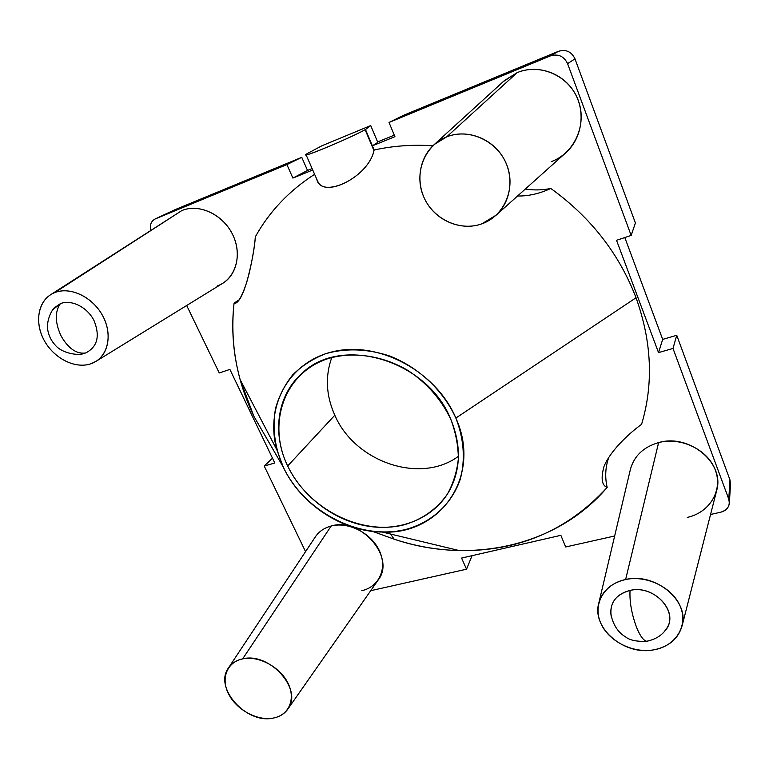 <?xml version="1.0" encoding="UTF-8"?>
<svg xmlns="http://www.w3.org/2000/svg" width="769" height="769" viewBox="0 0 769 769"><rect width="100%" height="100%" fill="white"/><g stroke="black" fill="none" stroke-linecap="round" stroke-linejoin="round"><path stroke-width="1.15" d="M604.049 466.331C600.714 478.405 601.762 485.441 607.174 487.421C567.657 530.485 518.364 551.536 459.304 550.585C437.177 550.027 415.452 546.221 394.141 539.184L372.6 531.398L394.141 539.184C469.032 564.629 556.275 547.259 607.174 487.421C604.819 477.232 605.328 467.273 608.721 457.545C605.328 467.273 604.819 477.232 607.174 487.421C601.762 485.441 600.714 478.405 604.049 466.331C610.048 451.461 627.821 434.302 641.586 424.325C653.64 383.952 651.795 341.763 636.05 297.757C651.795 341.763 653.64 383.952 641.586 424.325M271.582 446.904L283.328 467.216C300.737 504.387 342.205 531.677 382.289 532.052C439.935 535.253 482.326 476.347 455.863 418.067L636.05 297.757C619.199 253.78 590.784 217.348 550.815 188.463C542.347 190.193 533.859 190.385 525.352 189.03C533.859 190.385 542.347 190.193 550.815 188.463C590.784 217.348 619.199 253.78 636.05 297.757L455.863 418.067C436.532 372.013 379.992 341.234 334.65 351.308C289.096 360.853 264.68 406.109 276.85 449.788L283.328 467.216L253.905 416.346L271.582 446.904M316.828 179.408C321.279 199.527 367.995 178.081 373.974 150.666L374.138 150.013C393.036 145.841 412.626 144.437 432.909 145.783C412.626 144.437 393.036 145.841 374.138 150.013L372.369 145.831L394.93 136.671L389.018 122.473L550.402 55.897C558.198 53.58 563.927 56.166 567.58 63.654L631.166 235.42L616.527 240.312L658.524 352.606L673 348.444L728.781 499.129C730.387 505.618 727.724 509.972 720.784 512.192L710.546 514.49L720.784 512.192C725.898 510.808 728.752 507.79 729.368 503.128L728.781 499.129L729.964 479.875L730.531 483.778L729.368 503.128M614.652 535.993L565.686 546.97L560.851 535.33L461.583 558.073L466.523 569.204L370.706 590.698L466.523 569.204L472.07 555.67L466.523 569.204L461.583 558.073L560.851 535.33L565.686 546.97L614.652 535.993M305.562 551.642L264.219 466.052L274.812 463.005L229.893 369.418L219.261 372.965L186.684 305.495L219.261 372.965L229.893 369.418L274.812 463.005L264.219 466.052L272.505 458.199L264.219 466.052L305.562 551.642M150.628 230.142C149.647 224.721 151.262 220.953 155.463 218.819L286.904 164.595L292.883 178.081L312.743 170.026L292.883 178.081L307.523 170.439L292.883 178.081L286.904 164.595L301.756 157.328L286.904 164.595L155.069 218.992C151.147 221.232 149.667 224.942 150.628 230.142M314.617 174.303C289.163 190.693 269.4 211.513 255.346 236.765C269.4 211.513 289.163 190.693 314.617 174.303M234.055 303.13L239.236 299.737L234.055 303.13C229.921 342.234 236.535 379.973 253.905 416.346L240.13 379.598C233.18 354.298 231.152 328.805 234.055 303.13C237.39 304.447 241.61 297.526 246.714 282.367C251.674 263.796 254.549 248.598 255.346 236.765C254.568 246.561 252.53 258.663 249.243 273.072C245.061 289.086 241.226 298.545 237.756 301.438M390.585 534.042L394.141 539.184L390.585 534.042M217.473 285.866C235.074 279.551 242.744 256.039 233.103 235.525C223.731 214.907 199.344 203.131 181.84 210.571L50.639 294.71C37.008 303.246 34.759 324.826 45.131 342.042C55.349 359.344 76.083 369.149 91.194 363.67C75.324 369.456 53.369 358.229 43.737 339.542C33.874 320.952 38.729 298.881 54.743 292.624C70.613 286.087 93.722 297.622 103.344 317.049C113.206 336.389 107.199 358.162 91.194 363.67L96.077 361.295C109.448 353.077 112.236 331.612 101.652 313.963C91.242 296.228 69.7 286.51 54.743 292.624L181.84 210.571C198.325 203.612 221.116 213.484 231.44 232.257C241.947 250.944 237.775 274.052 222.885 283.203L96.077 361.295M361.766 590.679C379.098 586.968 387.672 568.339 379.396 550.758C371.379 533.109 348.453 521.43 331.16 526.025C324.191 527.89 318.885 531.562 315.223 537.06M687.236 517.422C709.479 512.635 723.091 490.622 715.381 470.215C708.018 449.73 680.969 436.667 658.62 442.588C643.326 447.058 633.887 456.132 630.301 469.811M551.2 161.673C574.26 153.377 587.42 124.761 578.25 100.422C569.425 75.948 540.28 62.827 517.162 72.632L503.262 81.61M50.639 294.71L181.84 210.571M85.705 352.961C97.461 346.886 100.23 336.091 94.02 320.567C87.33 307.158 71.421 299.189 60.395 303.64L52.465 309.965L53.984 308.052L60.395 303.64C71.421 299.189 87.33 307.158 94.02 320.567C100.23 336.091 97.461 346.886 85.705 352.961C76.592 354.269 68.393 348.626 61.116 336.024C54.955 322.634 54.714 311.839 60.395 303.64C54.714 311.839 54.955 322.634 61.116 336.024C68.393 348.626 76.592 354.269 85.705 352.961L82.446 353.817M273.033 718.111C257.307 721.024 236.814 709.97 228.778 694.369C220.511 678.806 226.749 662.09 242.648 658.879C258.422 655.438 279.906 666.81 287.894 682.949C296.113 699.05 288.875 715.439 273.033 718.111C279.503 716.9 284.434 713.901 287.827 709.114C303.399 689.697 269.534 651.756 242.648 658.879C236.419 660.244 231.709 663.243 228.508 667.876C213.503 687.611 246.263 724.283 273.033 718.111M654.034 649.795C632.772 653.698 608.068 641.058 600.522 622.592C592.678 604.194 604.059 583.892 625.63 579.518C647.075 574.866 673.24 587.92 680.575 607.135C688.236 626.283 675.393 646.162 654.034 649.795C668.953 646.681 678.296 638.722 682.065 625.918C689.668 600.714 655.005 572.194 625.63 579.518C611.23 582.998 602.281 590.842 598.801 603.059C591.428 628.11 624.534 656.082 654.034 649.795M630.032 590.429C615.69 594.456 609.413 603.079 611.211 616.305L610.73 612.883C610.797 601.271 617.238 593.783 630.032 590.429C629.446 601.896 631.695 614.383 636.78 627.889C640.269 636.203 643.566 640.664 646.662 641.259L648.123 641L646.662 641.259C643.566 640.664 640.269 636.203 636.78 627.889C631.695 614.383 629.446 601.896 630.032 590.429C653.496 584.565 678.883 610.903 666.733 628.331L664.704 631.099C681.026 614.431 655.332 584.065 630.032 590.429M481.827 223.846C459.699 231.882 432.784 219.05 423.459 196.258C413.818 173.602 424.238 145.668 446.674 136.872C468.955 127.731 497.61 140.929 506.761 164.826C516.239 188.597 504.089 216.156 481.827 223.846L496.236 215.099C511.452 201.17 514.548 175.553 502.628 156.636C490.843 137.632 466.101 129.009 446.674 136.872L434.418 144.389C418.403 158.443 415.375 184.147 426.824 202.901C438.147 221.741 462.073 230.96 481.827 223.846M228.508 667.876L315.425 536.752C319.087 531.417 324.335 527.842 331.16 526.025L242.648 658.879L331.16 526.025C360.699 516.778 396.006 557.583 378.223 579.961L287.827 709.114M598.801 603.059L630.455 469.157C634.233 455.806 643.615 446.952 658.62 442.588L625.63 579.518L658.62 442.588C689.255 433.447 724.936 462.909 716.689 490.478L682.065 625.918M434.418 144.389L504.387 80.591L517.162 72.632L446.674 136.872L517.162 72.632C537.32 64.192 562.552 72.661 574.203 92.049C585.997 111.351 582.2 137.805 566.224 152.416L565.1 153.425M517.566 195.999C528.361 196.21 539.444 193.701 550.815 188.463C539.444 193.701 528.361 196.21 517.566 195.999M283.328 467.216C274.696 447.606 272.101 428.006 275.542 408.416C279.032 395.958 284.799 384.721 292.845 374.705C302.092 365.65 313.041 358.652 325.7 353.702C345.589 347.944 368.034 348.713 389.941 356.105C418.845 367.467 443.405 390.594 455.863 418.067C464.072 438.916 465.466 460.391 460.15 479.596C451.528 504.522 431.226 522.612 405.667 529.485C360.027 540.77 304.639 512.135 283.328 467.216M287.683 465.976C307.831 508.569 360.401 535.714 403.6 524.939C422.008 519.652 436.571 509.414 447.308 494.246C453.268 483.538 456.949 471.782 458.334 458.968C458.295 445.828 455.806 432.659 450.874 419.49C441.473 399.707 427.295 383.443 408.339 370.706C382.789 355.47 352.894 351.173 327.959 358.652C283.953 372.888 266.949 423.604 287.683 465.976C302.582 497.043 334.678 521.007 368.524 526.294C402.322 531.514 435.571 517.172 450.317 489.026C460.881 467.831 461.064 444.655 450.874 419.49C427.651 360.036 341.1 334.678 302.025 373.34C276.955 395.199 271.88 433.649 287.683 465.976L334.813 415.231L287.683 465.976M458.42 456.315C420.182 484.576 354.807 461.929 334.813 415.231C326.056 395.583 325.037 376.349 331.785 357.518C325.037 376.349 326.056 395.583 334.813 415.231C354.807 461.929 420.182 484.576 458.42 456.315M316.732 179.139L317.991 181.859C325.374 197.912 368.553 176.418 373.974 150.666L365.131 129.711C348.097 139.112 296.411 160.423 306.898 153.79L306.062 154.79C306.648 156.338 350.962 137.555 365.131 129.711L373.974 150.666L365.486 129.519L370.716 125.558L321.951 145.764L307.062 153.685L321.951 145.764L370.716 125.558L377.79 142.38L370.716 125.558L365.486 129.519L372.369 145.831L377.79 142.38L372.369 145.831L394.93 136.671L389.018 122.473L550.402 55.897L558.352 51.35C565.917 49.091 571.463 51.59 574.981 58.848L567.58 63.654L631.166 235.42L616.527 240.312L658.524 352.606L673 348.444L728.781 499.129L729.964 479.875L676.739 335.294L673 348.444L676.739 335.294L662.686 339.398L658.524 352.606L662.686 339.398L624.812 237.544L662.686 339.398L676.739 335.294L729.964 479.875M394.295 135.161L377.608 141.948L394.295 135.161M312.108 168.574L307.523 170.439L301.756 157.328L175.015 209.677L155.463 218.819L175.015 209.677L301.756 157.328L307.523 170.439L312.108 168.574M155.069 218.992L174.361 209.985M635.405 222.991L631.166 235.42L635.405 222.991L574.981 58.848L567.58 63.654C563.927 56.166 558.198 53.58 550.402 55.897L558.352 51.35L403.667 115.235L389.018 122.473L403.667 115.235L558.352 51.35C565.917 49.091 571.463 51.59 574.981 58.848L635.405 222.991M459.304 550.585L382.289 532.052M605.837 462.496L605.088 463.986M496.236 215.099L566.224 152.416M84.869 353.25C77.554 356.287 61.357 352.875 55.205 345.079C51.254 340.84 48.735 335.668 47.659 329.565C46.765 325.787 48.13 315.328 53.984 308.052M666.733 628.331C662.494 635.098 655.803 639.404 646.662 641.259C636.79 641.721 629.773 640.279 625.61 636.915C622.304 635.021 613.22 628.792 610.73 612.883M276.85 449.788L240.13 379.598M450.99 487.709L450.317 489.026M306.062 154.79L317.741 181.436"/></g></svg>
